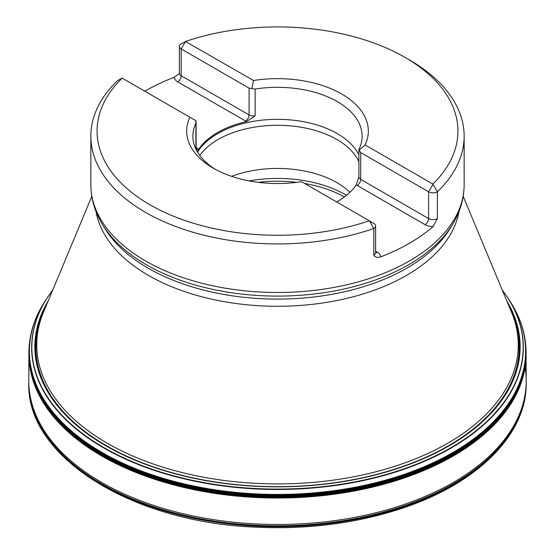 <?xml version="1.0" encoding="UTF-8"?>
<svg xmlns="http://www.w3.org/2000/svg" width="555" height="555" viewBox="0 0 555 555"><rect width="100%" height="100%" fill="white"/><g stroke="black" fill="none" stroke-linecap="round" stroke-linejoin="round"><path stroke-width="0.83" d="M512.105 304.605A248.411 143.419 180 0 1 515.616 310.883A248.411 143.419 180 0 1 519.979 320.589A248.411 143.419 180 0 1 277.5 495.164A248.411 143.419 180 0 1 35.02 320.589A248.411 143.419 180 0 1 39.384 310.883A248.411 143.419 180 0 1 42.895 304.605M525.613 344.308A248.536 143.488 180 0 1 277.562 496.128A248.536 143.488 180 0 1 29.38 344.377M525.127 340.146A248.591 143.523 180 0 1 525.98 357.177A248.591 143.523 180 0 1 277.5 496.323A248.591 143.523 180 0 1 29.02 357.177A248.591 143.523 180 0 1 29.873 340.146M507.575 302.78A242.41 139.957 180 0 1 277.5 486.804A242.41 139.957 180 0 1 47.425 302.78M506.826 300.976A242.646 140.089 180 0 1 277.5 486.853A242.646 140.089 180 0 1 48.174 300.976M186.667 131.091A90.833 52.441 180 0 1 189.9 117.237A90.833 52.441 180 0 0 186.667 131.091A90.833 52.441 180 0 0 301.504 181.665L369.262 220.786A180.43 104.167 0 0 1 149.919 204.753A180.43 104.167 0 0 1 122.149 78.116L195.922 120.712L195.894 149.087M185.738 41.403A180.43 104.167 0 0 1 405.081 57.436A180.43 104.167 0 0 1 432.851 184.073L437.389 191.773A6.223 3.594 180 0 1 428.592 191.773L360.708 152.576L359.078 150.218L365.1 144.966A90.833 52.441 180 0 0 368.333 131.091A90.833 52.441 180 0 0 253.496 80.517L185.453 41.445M405.081 57.436L409.486 59.975A186.647 107.76 180 0 1 464.146 136.176A186.647 107.76 180 0 1 437.389 191.773L437.389 218.566A6.223 3.594 180 0 1 428.592 218.566L428.592 191.773L432.99 184.364M181.201 43.859L185.495 41.507L181.201 48.944A6.223 3.594 180 0 1 179.383 46.405A6.223 3.594 180 0 1 181.201 43.859M375.617 225.947A6.223 3.594 180 0 1 373.799 228.487L369.505 220.925L373.799 223.408A6.223 3.594 180 0 1 375.617 225.947L375.617 252.74A6.223 3.594 180 0 1 373.799 255.279L373.799 228.487A186.647 107.76 180 0 1 185.675 229.992A186.647 107.76 180 0 1 90.853 136.176A186.647 107.76 180 0 1 117.611 80.579L122.149 78.116M179.3 73.614L174.402 77.201A186.647 107.76 0 0 0 144.848 91.221M358.884 149.857L359.106 149.087A84.617 48.854 180 0 0 362.117 136.176A84.617 48.854 180 0 0 337.329 101.627A84.617 48.854 180 0 0 255.133 89.057L249.091 88.134L249.091 114.934L181.201 75.737A6.223 3.594 180 0 1 179.383 73.198L179.348 73.572M373.799 255.279C375.27 257.319 377.539 257.846 380.598 256.868A186.647 107.76 0 0 0 433.094 226.558L437.389 218.566M432.851 184.073L365.1 144.952M336.656 201.964A84.617 48.854 0 0 0 356.241 184.919L425.075 224.664A11.197 6.466 0 0 0 433.094 226.558M255.133 89.057L255.133 115.856L246.517 121.573A84.617 48.854 0 0 0 198.759 149.149L197.885 150.162L196.595 150.474M246.6 121.559L245.567 121.032L246.517 121.573M198.759 149.149L197.816 148.601L198.732 149.198M251.949 88.363L253.496 80.517A90.833 52.441 180 0 1 368.333 131.091M215.486 169.407A84.617 48.854 180 0 1 192.883 136.176A84.617 48.854 180 0 1 195.894 123.259M197.552 152.174A84.617 48.854 180 0 1 337.329 133.637A84.617 48.854 180 0 1 358.884 154.803M356.268 184.87L358.884 176.837A6.223 3.594 0 0 0 360.708 179.376A4.974 2.872 -60 0 1 357.184 185.467L356.241 184.919M199.738 155.435A84.013 48.507 180 0 1 336.906 139.499A84.013 48.507 180 0 1 358.884 161.755M231.567 176.33A84.013 48.507 180 0 1 336.906 182.65A84.013 48.507 180 0 1 349.886 192.328M249.091 88.134L181.201 48.944L181.201 75.737A4.974 2.872 120 0 1 177.683 81.835L245.567 121.032A4.974 2.872 -60 0 0 249.091 114.934A6.223 3.594 180 0 0 255.133 115.856M507.048 296.717A245.844 141.934 180 0 1 507.062 296.738L507.062 296.738A245.844 141.934 180 0 1 277.5 489.468A245.844 141.934 180 0 1 47.938 296.738L47.938 296.738A245.844 141.934 180 0 1 47.952 296.717M515.616 310.883L507.006 296.654A245.671 141.837 180 0 1 277.5 489.094A245.671 141.837 180 0 1 47.994 296.654L52.78 289.932M509.615 300.609A248.099 143.239 180 0 1 277.5 494.436A248.099 143.239 180 0 1 45.385 300.609L47.994 296.654M522.865 329.344A248.467 143.454 180 0 1 525.911 348.922A248.467 143.454 180 0 1 277.5 495.407A248.467 143.454 180 0 1 29.089 348.922A248.467 143.454 180 0 1 32.134 329.344M525.502 343.177A248.598 143.523 180 0 1 526.008 349.31A248.598 143.523 180 0 1 277.5 496.607A248.598 143.523 180 0 1 28.992 349.31A248.598 143.523 180 0 1 29.498 343.177M525.932 348.519A248.598 143.523 180 0 1 526.091 352.744M526.085 351.599L526.001 357.739A248.598 143.523 180 0 1 277.5 497.287A248.598 143.523 180 0 1 28.999 357.739L28.915 351.599M28.909 352.744A248.598 143.523 180 0 1 29.068 348.519M526.022 351.37A248.584 143.516 180 0 1 526.078 353.653L526.085 354.111M526.071 355.831A248.584 143.516 180 0 1 277.5 498.022A248.584 143.516 180 0 1 28.929 355.831M28.915 354.111L28.922 353.653A248.584 143.516 180 0 1 28.978 351.37M519.889 348.727A248.709 143.592 180 0 1 520.111 349.282M525.092 367.306A248.709 143.592 180 0 1 526.209 380.841A248.709 143.592 180 0 1 277.5 524.475A248.709 143.592 180 0 1 28.791 380.841L28.909 354.95M34.889 349.282A248.709 143.592 180 0 1 35.111 348.727M519.848 349.955A248.709 143.592 180 0 1 520.063 350.489M526.091 354.95L526.209 382.062A248.709 143.592 180 0 1 277.5 525.807A248.709 143.592 180 0 1 28.791 382.062L28.791 380.841M34.937 350.489A248.709 143.592 180 0 1 35.152 349.955M519.827 350.573A248.709 143.592 180 0 1 520.028 351.093M526.209 382.062L526.209 382.742A248.709 143.592 180 0 1 277.5 526.494A248.709 143.592 180 0 1 28.791 382.742L28.791 382.062M34.972 351.093A248.709 143.592 180 0 1 35.173 350.573M519.813 350.767A248.709 143.592 180 0 1 520.021 351.287M526.209 382.901A248.709 143.592 180 0 1 526.209 383.047A248.709 143.592 180 0 1 277.5 526.709A248.709 143.592 180 0 1 28.791 383.047A248.709 143.592 180 0 1 28.791 382.901M34.979 351.287A248.709 143.592 180 0 1 35.187 350.767M519.161 357.843A246.226 142.156 180 0 1 519.32 358.315M35.68 358.315A246.226 142.156 180 0 1 35.839 357.843M512.307 314.165A241.654 139.52 180 0 1 277.5 486.673A241.654 139.52 180 0 1 42.693 314.165M37.927 390.824A241.397 139.367 0 0 0 38.038 391.351M516.962 391.351A241.397 139.367 0 0 0 517.073 390.824M491.737 412.337A241.397 139.367 180 0 1 482.226 421.96M72.774 421.96A241.397 139.367 180 0 1 63.263 412.337M458.992 211.476A182.401 105.304 180 0 1 338.793 300.144A182.401 105.304 180 0 1 148.525 275.426A182.401 105.304 180 0 1 96.008 211.476M91.811 196.345L43.422 312.375A240.766 139.007 0 0 0 107.254 443.209A240.766 139.007 0 0 0 395.215 466.179A240.766 139.007 0 0 0 511.578 312.375L463.189 196.345M452.609 224.324A185.481 107.087 180 0 1 146.347 264.735A185.481 107.087 180 0 1 102.391 224.324L104.798 228.299A182.935 105.617 0 0 0 148.143 268.162A182.935 105.617 0 0 0 450.202 228.299L452.609 224.324C460.22 211.76 464.07 198.558 464.146 184.718L464.146 136.176M90.853 136.176L90.853 184.718A186.647 107.76 0 0 0 185.675 278.541A186.647 107.76 0 0 0 373.799 277.035A186.647 107.76 0 0 0 464.146 184.718M359.106 149.087L359.106 150.19M346.48 195.325A95.953 55.396 0 0 0 345.349 194.659A95.953 55.396 0 0 0 249.133 180.909M258.207 182.338A95.495 55.132 180 0 1 296.793 182.338M304.626 183.469A95.495 55.132 180 0 1 344.364 196.97M425.075 224.664A4.974 2.872 120 0 0 428.592 218.566L360.708 179.376L360.708 152.576M380.598 256.868A11.197 6.466 0 0 0 377.317 252.234A4.974 2.872 -60 0 1 375.617 252.712M377.317 252.234L375.617 251.255M196.116 149.073A4.974 2.872 120 0 0 197.816 148.601L196.116 147.616M174.402 77.201A11.197 6.466 0 0 0 177.683 81.835M196.081 149.475A6.223 3.594 0 0 0 196.116 149.108L196.095 149.413M39.384 310.883L45.385 300.609M519.979 320.589C523.552 329.802 525.529 339.244 525.911 348.922M35.02 320.589C31.448 329.802 29.47 339.244 29.089 348.922M526.008 349.31L525.98 357.177M28.992 349.31L29.02 357.177M28.791 382.742L28.791 383.047C26.203 456.439 131.022 522.213 255.189 527.146C307.505 529.657 356.476 523.379 402.104 508.318C477.557 483.502 526.952 434.239 526.209 383.047L526.209 382.742M507.006 296.654L502.219 289.932M518.897 360.951L518.897 359.619M36.103 360.951L36.103 359.619M90.853 184.718C90.93 198.558 94.78 211.76 102.391 224.324M518.897 348.11C518.876 335.928 516.434 324.016 511.578 312.375M36.103 348.11C36.124 335.928 38.566 324.016 43.422 312.375M37.768 390.498L37.872 391.004M517.128 391.004L517.232 390.498M369.505 220.925L373.799 223.408M179.383 73.198L179.383 46.405M196.116 121.94L196.116 149.108M358.884 149.67L358.884 176.837"/></g></svg>
